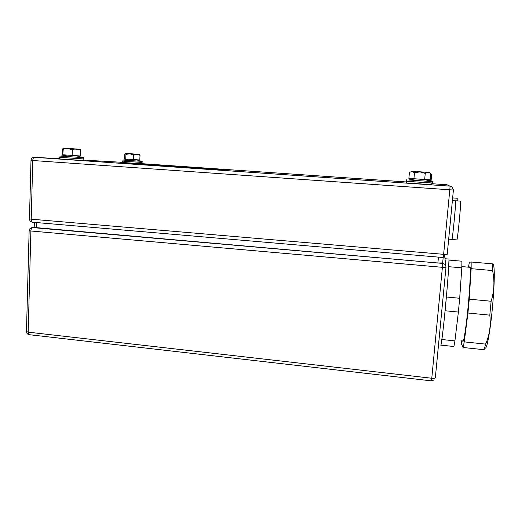<?xml version="1.0" encoding="UTF-8"?>
<svg xmlns="http://www.w3.org/2000/svg" width="529" height="529" viewBox="0 0 529 529"><rect width="100%" height="100%" fill="white"/><g stroke="black" fill="none" stroke-linecap="round" stroke-linejoin="round"><path stroke-width="0.79" d="M225.572 169.941L120.685 162.826L225.572 169.941M444.208 254.376L444.261 254.839L444.307 254.383M444.261 254.839L443.586 254.78M443.17 257.53L442.654 262.926L437.88 262.992L34.2 227.457M36.534 227.933L36.68 222.577L34.339 222.2M443.216 257.087L438.442 257.12L437.88 262.992M430.672 174.081L431.611 174.947L431.155 179.86L430.143 179.794M429.978 179.84L428.708 179.761M141.865 161.352L123.072 160.069M142.175 161.378L142.122 162.436L128.322 161.537L122.02 161.087L122.067 160.016M141.838 162.429L141.779 163.739L128.375 162.886L122.252 162.436L122.311 161.114M452.877 198.051L452.864 200.703L452.85 198.044M457.215 200.881L457.168 198.236M448.962 260.169L448.4 271.807M442.509 334.692L441.047 344.61M446.84 291.717L444.585 315.787M448.804 266.702L461.797 267.846L461.923 261.207L449.114 260.096M441.146 345.153L453.902 346.508L454.927 340.894L441.979 339.532M445.134 310.768L458.385 312.07L454.927 340.894M458.385 312.07L459.688 298.263L446.423 297M461.797 267.846L459.688 298.263M485.027 348.056C486.217 349.107 487.817 343.043 489.821 329.878C492.697 310.682 494.827 280.925 494.165 269.988C494.007 266.92 493.709 265.102 493.273 264.54M489.801 315.152L467.934 313.009L464.25 341.873L463.087 347.487L484.134 349.722L485.615 344.114C489.603 334.943 491.005 325.295 489.801 315.152L491.124 301.252C494.258 291.102 494.747 280.873 492.592 270.557L492.281 263.832L492.869 264.116M469.428 267.264L469.845 266.702C471.412 265.419 469.163 301.457 466.095 324.951C464.416 337.681 463.272 343.023 462.657 340.98L462.637 340.874M464.25 341.873L485.615 344.114M463.087 347.487L461.638 344.326L461.658 340.769M468.449 267.178L469.368 262.318L471.154 262L492.281 263.832M471.154 262L471.154 268.672L492.592 270.557M471.154 268.672L469.236 299.169L491.124 301.252M469.236 299.169L467.934 313.009M440.736 345.02C441.047 347.289 442.998 332.166 445.101 310.616C447.547 285.772 449.392 260.281 448.896 259.058L448.711 259.038M83.013 157.622L60.683 156.108M83.549 157.668L83.503 158.945L58.997 157.292M83.152 158.931L83.099 160.499L59.294 158.912M63.235 149.231L62.746 154.779L62.601 149.251L63.083 148.272L63.235 149.231L67.805 148.464L72.308 149.839C75.144 148.523 77.902 148.728 80.58 150.448L80.183 149.403M67.811 148.464C62.329 148.041 62.435 148.014 68.135 148.378L79.277 149.231M79.952 155.949L62.779 154.779M76.209 155.698L80.388 155.982L80.58 150.448M63.063 154.799L76.275 155.698M72.123 155.42L72.308 149.839M455.522 200.894L455.621 200.901C456.124 201.86 452.725 237.68 451.971 239.333L451.958 239.465C452.712 237.805 456.143 201.728 455.634 200.762L455.495 200.888M451.931 239.551L456.911 239.875C457.803 238.222 461.248 202.098 460.607 201.126L460.481 201.119M125.935 154.402L125.737 159.024L124.613 158.951L124.804 154.362L125.565 153.536L125.935 154.402L129.797 153.767L133.592 154.911C135.808 153.807 137.943 153.965 140.013 155.387L139.497 154.494M129.817 153.754C124.705 153.377 124.771 153.357 130.028 153.694L138.73 154.349M139.226 159.943L125.142 158.984M125.737 159.024L139.808 159.983L140.013 155.387M133.394 159.546L133.592 154.911M432.662 181.282L430.242 181.136M433.026 181.321L432.92 182.459L432.299 182.432M432.616 182.452L432.484 183.847L431.796 183.828M414.471 172.705L413.936 178.742L408.884 178.399L409.413 172.434L411.919 171.416L414.471 172.705L419.953 171.905L425.237 173.426C427.227 171.918 429.045 172.064 430.692 173.856L430.143 179.847L427.392 179.662M412.58 171.396L428.338 172.434M428.702 179.82L410.392 178.498M413.936 178.742L427.425 179.662M424.681 179.476L425.237 173.426M431.697 181.553L408.851 179.979M432.378 181.619L432.246 183.001L418.948 182.148L406.252 181.229L406.378 179.834M431.876 183.001L431.717 184.7L406.47 182.948M59.301 158.707L34.484 157.311L450.086 186.142L452.123 186.942L453.406 190.01L447.223 254.317L443.633 254.33L443.256 257.537L32.725 222.24C31.76 222.147 31.251 221.129 31.204 219.178L443.633 254.33L449.802 189.799L32.772 160.512L31.204 219.178L29.459 218.847M122.259 162.317L83.113 160.056M33.803 157.351L34.332 157.318C32.362 157.463 31.251 158.482 31.006 160.373L32.772 160.512C32.904 158.66 33.426 157.596 34.332 157.318L450.086 186.162L446.873 184.747L432.491 183.755M406.556 181.963L141.785 163.666M448.453 185.368L446.873 184.747M452.123 186.942L450.086 186.162L449.802 189.799L453.406 190.01M32.434 222.213C30.563 221.836 29.571 220.732 29.452 218.907L31.006 160.366M31.304 227.787L32.567 227.582C30.537 227.721 29.393 228.753 29.141 230.69L30.887 230.994L28.176 332.159L431.783 378.242L442.389 267.31L30.887 230.994C31.039 229.031 31.601 227.893 32.58 227.589L34.2 227.391L32.58 227.589L442.7 263.409L442.654 262.92M444.479 254.396L445.808 265.809M445.973 267.264L435.341 377.792C435.129 378.281 433.939 378.433 431.783 378.242L431.479 380.867L29.445 334.718C28.619 334.659 28.196 333.806 28.176 332.159L26.47 331.485M445.973 267.244C445.96 265.095 444.869 263.812 442.7 263.409L442.389 267.31L445.973 267.244M29.168 334.685C27.475 334.315 26.576 333.296 26.47 331.63L29.141 230.624M34.339 222.378L34.193 227.536M431.38 174.583L430.679 174.001M136.303 159.804L141.911 161.365M128.362 159.262L123.006 160.082M452.95 197.939L457.248 198.243M431.492 380.867L434.263 379.915M470.122 267.324L461.843 266.596M444.982 258.721L448.896 259.058M76.335 155.771L83.086 157.642M66.879 155.129L60.57 156.128M59.347 157.331L59.294 158.925M59.036 156.009L58.997 157.305M80.335 149.456L63.083 148.272M451.845 239.406L448.678 239.148M455.621 200.901L452.381 200.663M455.634 200.762L460.607 201.126M139.669 154.567L125.565 153.536M427.088 179.715L432.715 181.302M430.375 173.373C428.523 172.414 432.643 172.692 419.973 171.799L411.919 171.416M424.701 179.556L431.79 181.586M415.02 178.895L408.705 180.005M406.622 181.262L406.47 182.974"/></g></svg>
